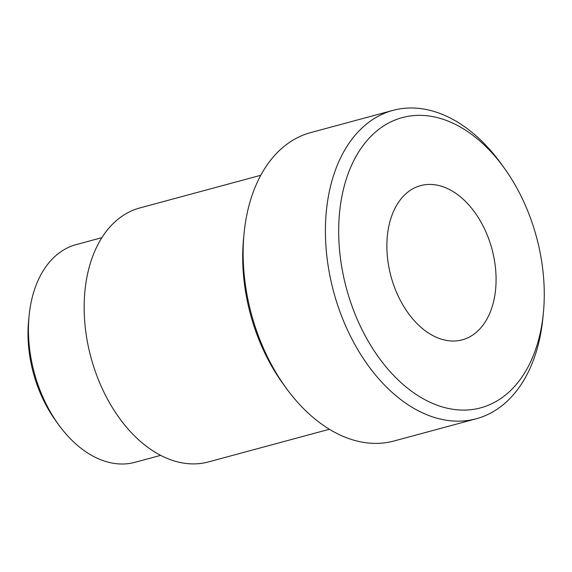 <?xml version="1.0" encoding="UTF-8"?>
<svg xmlns="http://www.w3.org/2000/svg" width="572" height="572" viewBox="0 0 572 572"><rect width="100%" height="100%" fill="white"/><g stroke="black" fill="none" stroke-linecap="round" stroke-linejoin="round"><path stroke-width="0.86" d="M441.205 339.11A79.865 52.288 74.9 0 0 462.298 339.818A79.865 52.288 74.9 0 0 495.066 264.521A79.865 52.288 74.9 0 0 441.741 186.329A79.865 52.288 74.9 0 0 420.649 185.621A79.865 52.288 74.9 0 0 387.88 260.918A79.865 52.288 74.9 0 0 441.205 339.11M441.977 118.933A150.329 98.427 74.9 0 0 338.681 230.394A150.329 98.427 74.9 0 0 440.969 406.513A150.329 98.427 74.9 0 0 543.371 312.998A150.329 98.427 74.9 0 0 504.197 167.975A150.329 98.427 74.9 0 0 441.977 118.933M543.371 312.998L542.885 317.996A159.724 104.576 -105.1 0 1 476.269 418.768A159.724 104.576 -105.1 0 1 434.084 417.353A159.724 104.576 -105.1 0 1 327.434 260.968A159.724 104.576 -105.1 0 1 392.964 110.375A159.724 104.576 -105.1 0 1 435.149 111.797A159.724 104.576 -105.1 0 1 501.258 163.907L504.197 167.975M285.707 387.466L282.768 383.397A150.329 98.427 -105.1 0 1 243.593 238.374L244.08 233.376A159.724 104.576 74.9 0 0 285.707 387.466A159.724 104.576 74.9 0 0 351.809 439.575A159.724 104.576 74.9 0 0 394.001 440.998L476.269 418.768M392.964 110.375L310.689 132.597A159.724 104.576 74.9 0 0 244.08 233.376M58.487 424.531L55.556 420.463A103.353 67.668 -105.1 0 1 28.621 320.756L29.108 315.765A112.748 73.824 74.9 0 0 58.487 424.531A112.748 73.824 74.9 0 0 105.155 461.311A112.748 73.824 74.9 0 0 134.935 462.319L160.668 455.362M101.859 237.673L76.126 244.623A112.748 73.824 74.9 0 0 29.108 315.765M260.768 175.282L139.79 207.965A131.539 86.122 74.9 0 0 85.821 331.982A131.539 86.122 74.9 0 0 173.652 460.767A131.539 86.122 74.9 0 0 208.394 461.94L329.379 429.257"/></g></svg>
